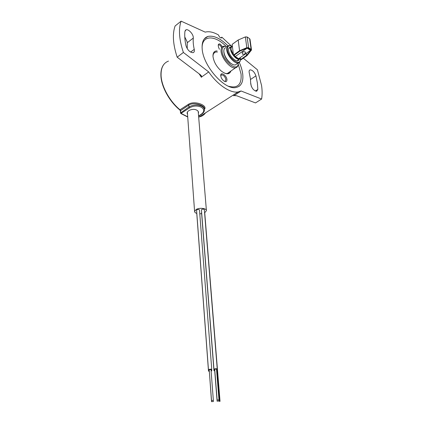 <?xml version="1.0" encoding="UTF-8"?>
<svg xmlns="http://www.w3.org/2000/svg" width="423" height="423" viewBox="0 0 423 423"><rect width="100%" height="100%" fill="white"/><g stroke="black" fill="none" stroke-linecap="round" stroke-linejoin="round"><path stroke-width="0.63" d="M231.968 46.207C228.98 45.023 227.458 46.049 227.4 49.28C227.505 57.512 240.407 67.347 240.37 59.347L240.349 59.881C240.238 61.621 239.54 62.641 238.244 62.932L238.197 63.662C237.536 73.644 220.441 58.633 222.212 49.385C222.741 46.72 224.396 45.827 227.172 46.704M238.239 63.117L238.165 64.476C237.906 66.374 237.028 67.49 235.526 67.823C230.207 69.441 219.711 56.005 221.16 49.311C221.446 47.572 222.276 46.53 223.645 46.186L226.691 46.551M214.038 52.997L214.577 52.812M228.362 72.788L227.976 73.295M231.27 45.927L221.853 37.171L221.388 37.996C220.124 37.864 219.172 36.87 218.538 35.009C213.425 32.074 208.983 31.112 205.213 32.132L181.097 21.15C178.342 29.113 179.103 39.55 183.381 52.463L177.174 57.195L200.37 74.76L201.512 76.04L201.713 76.907L208.708 71.931L183.381 52.463M221.853 37.171L220.827 37.943M194.242 49.348L194.369 50.157C194.458 51.548 194.02 52.383 193.062 52.669C189.969 52.478 187.616 50.194 186.009 45.811C184.83 40.439 184.465 35.638 184.914 31.408L186.088 29.779C188.415 28.901 193.147 33.909 193.295 37.361L193.295 38.07C192.978 41.401 193.295 45.161 194.242 49.348L190.599 52.098M184.772 36.923L187.241 42.03L187.252 48.708M243.32 58.205L257.406 69.763L261.562 85.483C262.292 90.485 262.308 95.006 261.61 99.04L255.508 102.916L236.706 95.762L234.109 95.566L241.052 90.982L261.61 99.04M255.931 75.87L257.374 82.903L257.845 89.406L256.65 91.278C253.53 90.554 251.553 88.047 250.733 83.749L250.4 78.599L249.279 73.01C248.861 71.196 249.163 70.144 250.178 69.848C252.594 70.107 254.514 72.116 255.931 75.87L250.511 79.487M251.283 86.266L250.733 83.157M227.997 45.874C220.457 38.366 213.768 35.225 207.926 36.447C203.627 37.874 201.708 42.009 202.173 48.867C203.093 66.009 224.835 90.39 235.971 87.513C241.327 86.324 243.574 81.771 242.712 73.861C242.236 70.271 241.094 66.469 239.286 62.451M230.926 71.011C229.467 74.744 226.236 74.739 221.224 70.995C216.613 66.808 213.879 62.054 213.033 56.735L212.986 55.989C212.991 52.526 214.376 50.845 217.136 50.94M224.777 73.242C226.913 73.888 228.457 73.496 229.409 72.063M226.955 79.545C226.924 81.909 225.75 82.273 223.444 80.64C221.932 79.238 221.033 77.642 220.753 75.865L220.732 75.49C220.547 71.392 226.649 75.41 226.955 79.545M224.449 81.338L225.047 81.359L225.914 79.609C225.115 76.7 223.677 75.098 221.599 74.808L220.748 75.833M179.775 109.922L188.388 104.338C194.776 100.119 208.1 105.565 204.378 109.42M204.383 109.483L204.309 108.611C204.658 105.496 193.866 101.673 188.806 105.11L188.949 106.998C193.121 104.634 197.372 104.381 201.702 106.221C203.426 107.178 204.33 108.383 204.415 109.827C204.462 111.423 203.558 112.862 201.702 114.141L201.433 114.088C204.542 111.619 204.478 109.308 201.242 107.156C197.266 105.464 193.359 105.702 189.525 107.865L180.838 113.512M180.378 110.974L180.563 110.646L180.7 112.645L181.271 113.507L187.717 116.785M168.486 61.097C163.357 63.001 160.888 67.78 161.078 75.437C161.464 86.493 169.813 101.573 180.14 109.89L180.563 110.646L188.806 105.11L188.388 104.338M187.521 114.125C185.348 111.085 192.825 107.849 196.785 110.16C198.287 111.016 198.815 112.074 198.366 113.343M221.552 47.714C220.896 45.885 219.949 44.917 218.712 44.812L218.263 45.309M219.405 49.285L218.442 46.979L218.226 44.907C219.029 43.072 220.394 43.722 222.329 46.863M217.427 52.034C214.704 51.664 213.224 53.018 212.986 56.095M201.713 76.907L208.708 71.931C217.596 84.949 230.371 93.383 238.07 91.965L241.052 90.982L234.109 95.566M181.097 21.15L175.096 25.983C172.272 33.951 172.965 44.357 177.174 57.195M240.37 59.347L240.359 58.554M232.973 64.597L230.064 62.948C226.395 59.664 224.312 55.973 223.82 51.87L223.82 51.373C224.349 55.688 226.538 59.58 230.408 63.038C232.317 64.539 233.972 65.174 235.368 64.936L238.244 62.932C234.405 64.058 226.723 55.048 226.691 49.29C226.633 47.186 227.31 45.948 228.716 45.584L231.032 45.858M235.368 64.936L236.954 63.831M225.877 47.651C224.539 47.995 223.857 49.126 223.825 51.04L223.83 51.363M239.032 59.416C237.8 64.169 228.632 56.111 228.589 50.136C228.552 48.217 229.25 47.233 230.699 47.186M217.422 399.941L218.987 399.936L217.422 399.941M218.987 399.92L216.502 369.062L214.71 369.226M216.528 369.39L217.253 368.999C216.835 368.634 215.899 368.618 214.445 368.951L213.959 369.274L214.736 369.554M217.248 368.972L204.341 209.702C203.949 209.068 203.119 208.962 201.845 209.396L201.443 209.935M209.279 370.68L208.491 371.082L209.258 371.362M211.125 371.177L211.759 370.812L211.077 370.543M211.801 401.575L213.361 401.57L211.801 401.575M209.295 370.939L211.537 401.728M211.024 369.866L211.749 369.475C211.331 369.11 210.39 369.094 208.93 369.427L208.454 369.744L209.232 370.025M211.749 369.448L199.492 210.046C199.096 209.411 198.265 209.306 196.991 209.739L196.589 210.273M211.786 400.438L213.356 400.438L211.786 400.438M213.356 400.422L211.003 369.538L209.205 369.697M204.727 212.711L206.419 210.675C206.641 208.317 199.593 207.45 196.224 209.443L194.585 211.437C194.633 212.293 195.363 212.954 196.769 213.414M199.783 213.816L201.639 213.673M214.784 370.199L213.953 370.617L214.725 370.892M216.634 370.691L217.221 370.342L216.587 370.077M201.597 211.891L201.522 212.161M217.39 401.078L218.945 401.073L217.39 401.078M219.526 401.321L220.039 401.321L219.526 401.321M231.048 49.565L233.448 55.038L231.048 49.565C230.879 47.847 231.333 46.842 232.412 46.546C231.333 46.842 230.879 47.847 231.048 49.565M235.241 56.545L238.646 58.712L250.527 50.369L247.132 48.127L235.241 56.545L234.749 56.56L233.517 55.127C235.563 57.697 237.435 58.908 239.132 58.749L240.306 57.84L239.132 58.749L238.308 58.612M234.929 56.428L238.07 58.527M232.37 46.192C231.132 46.44 230.609 47.508 230.789 49.396C231.207 54.662 238.583 61.52 240.375 58.395M242.384 54.165C244.78 54.345 245.811 53.684 245.472 52.182L245.34 52.082C244.208 51.543 243.193 51.669 242.289 52.473L242.384 54.165M248.333 48.196L250.464 49.607M250.527 50.369L250.85 49.903M247.117 48.026L247.476 47.915M234.749 56.56L234.543 54.895M238.191 40L239.571 50.739L246.821 47.667L245.356 36.912L238.191 40L232.148 44.383L233.459 55.09L233.887 55.36L239.936 51.067L247.185 47.995L248.084 48.032L250.712 49.771L250.791 50.379L246.567 55.365L240.528 59.59L240.951 59.855L247.053 55.593L251.505 49.993L251.119 49.401L249.612 38.667L249.998 39.27L251.495 49.914M250.791 50.379L250.749 50.046M246.292 53.34L246.567 55.365M240.269 57.57L240.528 59.59M245.356 36.912L247.132 36.991L249.612 38.667M247.132 36.991L248.618 47.746L246.821 47.667M248.618 47.746L251.119 49.401M233.459 55.09L239.571 50.739M239.275 62.461C241.078 66.48 242.22 70.281 242.696 73.866C243.426 79.968 242.168 84.156 238.921 86.429M228.542 86.244C237.71 88.64 241.877 84.547 241.041 73.956L238.202 64.01M202.76 114.644L200.994 115.775M238.07 91.965L199.154 116.954C201.856 116.404 203.971 115.045 205.509 112.872M180.51 112.978L188.949 106.998L189.525 107.865M201.845 114.046L198.599 116.203M164.092 64.106C161.766 66.882 160.703 70.763 160.909 75.743C161.295 86.789 169.56 101.721 179.854 109.991L180.378 110.948L180.51 112.946L181.012 113.597L187.733 117.012M198.583 115.987L201.433 114.088M226.178 46.371C214.884 34.86 201.908 34.935 202.104 47.894M205.483 37.705L207.915 36.457C213.752 35.236 220.441 38.377 227.981 45.885M255.333 91.035L257.845 89.406M234.633 95.09L233.538 95.788M187.236 42.739L193.295 38.07M201.406 77.309L199.117 73.814M237.07 60.79L239.27 59.246C236.51 60.04 230.984 53.795 230.614 49.412C230.435 47.566 230.926 46.488 232.095 46.176L232.364 46.139L232.095 46.176M235.526 67.823L227.373 73.475M185.2 30.482L186.088 29.779M218.358 45.076L218.712 44.812M220.954 75.257L221.599 74.808M207.926 36.447L204.372 38.81M249.396 70.382L250.178 69.848M201.512 76.04L201.163 75.521M230.064 62.948L230.408 63.038M223.815 51.564L223.825 51.04M217.152 400.095L214.71 369.21M213.959 369.274L201.438 209.893M208.491 371.082L196.7 212.452M208.454 369.744L196.589 210.231M211.521 400.592L209.205 369.681M194.585 211.437L187.378 112.174M213.953 370.617L201.517 212.119M217.121 401.231L214.699 370.553M219.431 401.374L216.946 370.58M220.039 401.321L204.716 212.579M218.945 401.062L218.86 400.036M217.221 370.315L217.126 369.157M206.403 210.501L198.202 111.397M213.356 401.559L213.277 400.518M211.759 370.791L211.669 369.602M244.166 51.749L245.472 52.182M243.183 51.886L242.294 52.468M230.958 46.995L228.769 48.582"/></g></svg>
